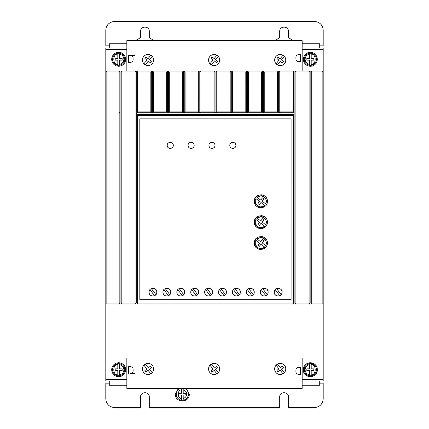 <?xml version="1.0" encoding="UTF-8"?>
<svg xmlns="http://www.w3.org/2000/svg" width="429" height="429" viewBox="0 0 429 429"><rect width="100%" height="100%" fill="white"/><g stroke="black" fill="none" stroke-linecap="round" stroke-linejoin="round"><path stroke-width="0.64" d="M311.197 53.255L311.197 54.134C316.511 53.555 316.511 64.999 311.197 64.42L311.197 60.146L313.808 60.146L313.808 58.408L311.197 58.408L311.197 53.255A6.086 6.086 0 0 0 309.459 53.255A6.086 6.086 0 0 1 316.414 59.277A6.086 6.086 0 0 1 311.197 65.305L311.197 64.42L311.197 65.305A6.086 6.086 0 0 1 304.241 59.277A6.086 6.086 0 0 1 309.459 53.255L309.459 58.408L306.853 58.408L306.853 60.146L309.459 60.146L309.459 64.42C306.778 63.749 305.33 62.033 305.11 59.277C305.33 56.521 306.778 54.805 309.459 54.134L309.459 53.255L311.197 53.255A6.086 6.086 0 0 1 311.197 65.305L309.459 65.305A6.086 6.086 0 0 1 304.241 59.277M311.197 363.695A6.086 6.086 0 0 0 309.459 363.695L309.459 364.58L309.459 363.695A6.086 6.086 0 0 1 316.414 369.723A6.086 6.086 0 0 1 311.197 375.745L311.197 374.866L311.197 375.745A6.086 6.086 0 0 1 304.241 369.723A6.086 6.086 0 0 1 309.459 363.695L311.197 363.695L311.197 364.58L311.197 363.695A6.086 6.086 0 0 1 311.197 375.745L309.459 375.745L309.459 374.866L309.459 375.745A6.086 6.086 0 0 1 304.241 369.723M119.541 363.695A6.086 6.086 0 0 1 119.541 375.745L119.541 374.866L119.541 375.745L117.803 375.745L117.803 370.592L115.192 370.592L115.192 368.854L117.803 368.854L117.803 364.58C112.489 364.001 112.489 375.445 117.803 374.866L117.803 375.745A6.086 6.086 0 0 1 117.803 363.695L119.541 363.695L119.541 368.854L122.147 368.854L122.147 370.592L119.541 370.592L119.541 374.866C122.222 374.195 123.67 372.479 123.89 369.723C123.67 366.967 122.222 365.251 119.541 364.58L119.541 363.695M119.541 53.255A6.086 6.086 0 0 1 119.541 65.305L119.541 64.42L119.541 65.305L117.803 65.305A6.086 6.086 0 0 1 117.803 53.255L117.803 54.134L117.803 53.255L119.541 53.255L119.541 54.134L119.541 53.255M184.352 388.417A6.086 6.086 0 0 1 183.194 400.182L183.194 398.418L183.194 400.182L181.456 400.182L181.456 395.029L178.845 395.029L178.845 393.291L181.456 393.291L181.456 388.132M183.194 388.132L183.194 393.291L185.805 393.291L185.805 395.029L183.194 395.029L183.194 398.418C185.349 397.812 186.508 396.391 186.674 394.16C186.508 391.924 185.349 390.508 183.194 389.897L183.194 388.417M111.712 369.723A6.955 6.955 0 0 1 118.672 362.768A6.955 6.955 0 0 1 125.627 369.723A6.955 6.955 0 0 1 118.672 376.678A6.955 6.955 0 0 1 111.712 369.723M111.712 59.277A6.955 6.955 0 0 1 118.672 52.322A6.955 6.955 0 0 1 125.627 59.277A6.955 6.955 0 0 1 118.672 66.232A6.955 6.955 0 0 1 111.712 59.277M303.373 59.277A6.955 6.955 0 0 1 310.328 52.322A6.955 6.955 0 0 1 317.288 59.277A6.955 6.955 0 0 1 310.328 66.232A6.955 6.955 0 0 1 303.373 59.277M303.373 369.723C302.944 360.746 317.717 360.746 317.288 369.723A6.955 6.955 0 0 0 310.328 362.768A6.955 6.955 0 0 0 303.373 369.723A6.955 6.955 0 0 0 310.328 376.678A6.955 6.955 0 0 0 317.288 369.723C317.717 378.694 302.944 378.694 303.373 369.723M142.466 368.94A5.566 5.566 0 0 0 148.026 374.506A5.566 5.566 0 0 0 153.593 368.94A5.566 5.566 0 0 0 148.026 363.374A5.566 5.566 0 0 0 142.466 368.94M149.367 374.34L150.82 373.756L148.026 370.291L145.994 371.927L144.905 370.576L146.933 368.935L143.913 365.192M274.64 368.94A5.566 5.566 0 0 0 280.207 374.506A5.566 5.566 0 0 0 285.773 368.94A5.566 5.566 0 0 0 280.207 363.374A5.566 5.566 0 0 0 274.64 368.94M281.531 374.345L282.979 373.766L280.078 370.163L278.046 371.798L276.952 370.447L278.984 368.811L276.078 365.208M208.553 368.94A5.566 5.566 0 0 0 214.119 374.506A5.566 5.566 0 0 0 219.686 368.94A5.566 5.566 0 0 0 214.119 363.374A5.566 5.566 0 0 0 208.553 368.94M153.593 60.06A5.566 5.566 0 0 1 148.026 65.626A5.566 5.566 0 0 1 142.466 60.06A5.566 5.566 0 0 1 148.026 54.494A5.566 5.566 0 0 1 153.593 60.06M219.686 60.06A5.566 5.566 0 0 1 214.119 65.626A5.566 5.566 0 0 1 208.553 60.06A5.566 5.566 0 0 1 214.119 54.494A5.566 5.566 0 0 1 219.686 60.06M285.773 60.06A5.566 5.566 0 0 1 280.207 65.626A5.566 5.566 0 0 1 274.64 60.06A5.566 5.566 0 0 1 280.207 54.494A5.566 5.566 0 0 1 285.773 60.06M186.256 388.417L189.28 394.16C189.709 403.131 174.941 403.131 175.37 394.16L178.394 388.417M168.356 295.763L168.828 295.527M169.734 294.793L170.436 293.709M170.49 293.581L170.758 292.154C170.978 297.2 162.709 297.2 162.929 292.154L163.165 293.49M163.251 293.704L164.044 294.889M164.184 295.023L165.326 295.763M165.487 295.828L166.725 296.064M167.074 296.064L168.147 295.844M182.271 295.763L182.743 295.527M183.644 294.793L184.352 293.709M184.4 293.581L184.668 292.154C184.894 297.2 176.625 297.2 176.845 292.154L177.08 293.49M177.166 293.704L177.955 294.889M178.094 295.023L179.236 295.763M179.402 295.828L180.641 296.064M180.984 296.064L182.057 295.844M154.445 295.763L154.917 295.527M155.818 294.793L156.521 293.709M156.574 293.581L156.842 292.154C157.062 297.2 148.799 297.2 149.019 292.154L149.249 293.49M149.335 293.704L150.129 294.889M150.268 295.023L151.41 295.763M151.576 295.828L152.815 296.064M153.158 296.064L154.231 295.844M196.187 295.763L196.654 295.527M197.56 294.793L198.262 293.709M198.316 293.581L198.584 292.154C198.804 297.2 190.535 297.2 190.76 292.154L190.991 293.49M191.077 293.704L191.87 294.889M192.01 295.023L193.152 295.763M193.318 295.828L194.552 296.064M194.9 296.064L195.973 295.844M210.097 295.763L210.569 295.527M211.476 294.793L212.178 293.709M212.232 293.581L212.5 292.154C212.72 297.2 204.451 297.2 204.671 292.154L204.906 293.49M204.992 293.704L205.781 294.889M205.92 295.023L207.068 295.763M207.228 295.828L208.467 296.064M208.816 296.064L209.888 295.844M224.013 295.763L224.485 295.527M225.386 294.793L226.088 293.709M226.142 293.581L226.41 292.154C226.63 297.2 218.366 297.2 218.586 292.154L218.817 293.49M218.903 293.704L219.696 294.889M219.836 295.023L220.978 295.763M221.144 295.828L222.383 296.064M222.726 296.064L223.799 295.844M237.923 295.763L238.395 295.527M239.302 294.793L240.004 293.709M240.058 293.581L240.326 292.154C240.546 297.2 232.277 297.2 232.497 292.154L232.733 293.49M232.818 293.704L233.612 294.889M233.751 295.023L234.894 295.763M235.054 295.828L236.293 296.064M236.642 296.064L237.714 295.844M251.839 295.763L252.311 295.527M253.212 294.793L253.92 293.709M253.968 293.581L254.236 292.154C254.461 297.2 246.192 297.2 246.412 292.154L246.648 293.49M246.734 293.704L247.522 294.889M247.662 295.023L248.804 295.763M248.97 295.828L250.209 296.064M250.552 296.064L251.625 295.844M265.755 295.763L266.221 295.527M267.128 294.793L267.83 293.709M267.884 293.581L268.152 292.154C268.372 297.2 260.103 297.2 260.323 292.154L260.559 293.49M260.644 293.704L261.438 294.889M261.577 295.023L262.72 295.763M262.88 295.828L264.119 296.064M264.468 296.064L265.54 295.844M279.665 295.763L280.137 295.527M281.043 294.793L281.746 293.709M281.799 293.581L282.067 292.154C282.287 297.2 274.018 297.2 274.238 292.154L274.474 293.49M274.56 293.704L275.348 294.889M275.488 295.023L276.635 295.763M276.796 295.828L278.035 296.064M278.383 296.064L279.456 295.844M229.805 145.367C229.633 141.441 236.063 141.441 235.891 145.367C236.063 149.292 229.633 149.292 229.805 145.367L230.019 146.487M230.175 146.82L230.695 147.517M231.397 148.043L231.73 148.198M232.046 148.305L232.85 148.413M233.649 148.305L233.971 148.198M234.298 148.043L235.001 147.517M235.526 146.82L235.677 146.487M208.934 145.367C208.762 141.441 215.192 141.441 215.02 145.367C215.192 149.292 208.762 149.292 208.934 145.367L209.148 146.487M209.304 146.82L209.824 147.517M210.526 148.043L210.859 148.198M211.181 148.305L211.98 148.413M212.779 148.305L213.1 148.198M213.428 148.043L214.13 147.517M214.656 146.82L214.806 146.487M188.063 145.367C187.891 141.441 194.321 141.441 194.149 145.367C194.321 149.292 187.891 149.292 188.063 145.367L188.277 146.487M188.433 146.82L188.958 147.517M189.656 148.043L189.988 148.198M190.31 148.305L191.109 148.413M191.908 148.305L192.23 148.198M192.557 148.043L193.259 147.517M193.785 146.82L193.94 146.487M167.192 145.367C167.02 141.441 173.455 141.441 173.284 145.367C173.455 149.292 167.02 149.292 167.192 145.367L167.407 146.487M167.562 146.82L168.088 147.517M168.79 148.043L169.117 148.198M169.439 148.305L170.238 148.413M171.037 148.305L171.359 148.198M171.686 148.043L172.388 147.517M172.914 146.82L173.069 146.487M254.327 201.281C253.963 192.873 267.739 192.873 267.369 201.281C267.739 209.695 253.963 209.695 254.327 201.281L254.783 203.684M255.051 204.274L255.389 204.853M255.614 205.175L256.236 205.893M256.955 206.515L257.282 206.74M257.861 207.078L258.451 207.346M259.137 207.577L260.848 207.802M262.564 207.577L263.25 207.346M263.84 207.078L264.42 206.74M264.741 206.515L265.46 205.893M266.082 205.175L266.307 204.853M266.645 204.274L266.913 203.684M254.327 222.152C253.963 213.744 267.739 213.739 267.369 222.152C267.739 230.566 253.963 230.566 254.327 222.152L254.783 224.555M255.051 225.145L255.389 225.724M255.614 226.045L256.236 226.764M256.955 227.386L257.282 227.611M257.861 227.949L258.451 228.217M259.137 228.448L260.848 228.673M262.564 228.448L263.25 228.217M263.84 227.949L264.42 227.611M264.741 227.386L265.46 226.764M266.082 226.045L266.307 225.724M266.645 225.145L266.913 224.555M254.327 243.023C253.963 234.609 267.739 234.609 267.369 243.023C267.739 251.432 253.963 251.437 254.327 243.023L254.783 245.426M255.057 246.015L255.389 246.589M255.614 246.916L256.236 247.635M256.955 248.257L257.282 248.482M257.861 248.82L258.451 249.088M259.137 249.313L260.848 249.544M263.84 248.82L264.42 248.482M264.741 248.257L265.46 247.635M266.082 246.916L266.307 246.589M266.645 246.015L266.913 245.426M265.567 198.171L266.5 201.281L265.808 203.995L262.087 201.137L263.83 198.965L262.473 197.876L260.703 200.075L256.95 197.19L261.502 195.667L265.546 198.139M256.95 197.19C261.899 194.428 265.084 195.79 266.5 201.281L265.808 203.995M265.567 219.042L266.5 222.152L265.808 224.86L262.087 222.002L263.83 219.836L262.473 218.747L260.703 220.946L256.95 218.061L261.502 216.538L265.546 219.01M256.95 218.061C261.899 215.299 265.084 216.661 266.5 222.152L265.808 224.86M265.567 239.913L266.5 243.023L265.808 245.731L262.087 242.873L263.83 240.707L262.473 239.618L260.703 241.817L256.95 238.932L261.502 237.409L265.546 239.881M256.95 238.932C261.899 236.17 265.084 237.532 266.5 243.023L265.808 245.731M126.845 49.265L105.974 49.265L105.974 379.735L126.845 379.735M302.155 49.265L323.026 49.265L323.026 71.016L310.848 71.016L311.717 71.884L311.717 303.888L323.026 303.888L323.026 357.984L105.974 357.984M126.845 380.952L105.802 380.952L105.802 48.048L126.845 48.048M302.155 48.048L323.198 48.048L323.198 380.952L302.155 380.952M302.155 379.735L323.026 379.735L323.026 357.984M134.845 373.638L130.496 373.638A2.606 2.606 0 0 0 133.108 371.026L133.108 369.289A2.606 2.606 0 0 0 130.496 366.677L128.582 366.677L128.582 373.638M309.979 303.024L309.111 303.888L309.111 71.884L295.892 71.884L295.892 303.888L311.711 303.888L310.848 303.024L309.979 303.024L309.979 71.016L231.714 71.016L232.582 71.884L245.801 71.884L246.67 71.016L246.659 112.747L245.801 111.889L245.801 71.884M295.892 303.888L295.023 303.024L295.023 71.016L295.892 71.884M295.023 303.024L294.149 303.024L293.286 303.888L293.28 115.369L137.623 115.369L137.623 303.888L136.754 303.024L135.886 303.024L135.017 303.888L135.017 71.884L121.798 71.884L121.798 303.888L295.887 303.888M121.798 303.888L120.93 303.024L120.93 71.016L105.974 71.016L106.842 71.884L106.842 303.888L121.793 303.888M106.842 71.884L119.187 71.884L119.187 303.888L120.056 303.024L120.93 303.024M105.974 303.888L106.842 303.888M153.453 71.884L153.453 111.889L152.595 112.747L152.579 71.016L153.453 71.884L166.667 71.884L167.541 71.016L168.409 71.016L169.278 71.884L169.278 111.889L168.42 112.747L167.524 112.747L167.541 71.016L120.93 71.016L121.798 71.884M169.278 71.884L182.497 71.884L183.365 71.016L184.234 71.016L185.103 71.884L185.103 111.889L184.245 112.747L183.349 112.747L183.365 71.016L168.409 71.016L168.409 112.73L167.541 112.73M232.582 71.884L232.582 111.889L231.73 112.747L230.834 112.747L230.845 71.016L184.234 71.016L184.234 112.73L183.365 112.73M216.758 71.884L216.758 111.889L215.9 112.747L215.889 71.016L216.758 71.884L229.976 71.884L230.845 71.016L231.714 71.016L231.714 112.73L230.845 112.73M309.111 71.884L309.979 71.016L310.848 71.016L310.848 303.024M134.845 55.362L128.582 55.362L128.582 62.323L130.496 62.323A2.606 2.606 0 0 0 133.108 59.711L133.108 57.974A2.606 2.606 0 0 0 130.496 55.362L128.582 55.362M323.026 303.888L323.026 71.016L322.158 71.884L311.717 71.884M126.845 71.016L126.845 40.583L302.155 40.583L302.155 71.016M126.845 357.984L126.845 388.417L302.155 388.417L302.155 357.984M298.536 367.385L300.461 367.401L300.402 374.356L298.493 374.34L300.402 374.356M295.903 371.712C296.058 373.284 296.922 374.163 298.493 374.34C296.922 374.163 296.064 373.289 295.913 371.712L295.919 369.97L295.913 371.712M298.552 367.385C296.975 367.535 296.096 368.398 295.919 369.97L295.919 369.97C296.101 368.398 296.981 367.535 298.557 367.385M322.158 303.888L322.158 71.884M291.109 299.721L139.8 299.721L139.8 118.844L291.109 118.844L291.109 299.721M119.187 71.884L120.056 71.016L120.056 303.024M135.017 71.884L135.886 71.016L135.886 303.024M137.623 111.889L150.842 111.889L151.71 112.73L151.71 71.016L150.842 71.884L137.623 71.884L137.623 111.889L136.754 112.757L136.754 114.5L137.623 115.369M136.754 303.024L136.754 71.016L137.623 71.884M185.103 71.884L198.321 71.884L199.19 71.016L199.179 112.747L198.321 111.889L198.321 71.884M200.933 71.884L200.933 111.889L200.075 112.747L200.059 71.016L200.933 71.884L214.146 71.884L215.02 71.016L215.02 112.73L214.146 111.889L214.146 71.884M248.412 71.884L248.412 111.889L247.554 112.747L247.538 71.016L248.412 71.884L261.626 71.884L262.5 71.016L262.5 112.73L261.626 111.889L261.626 71.884M264.237 71.884L264.237 111.889L263.379 112.747L263.368 71.016L264.237 71.884L277.456 71.884L278.324 71.016L278.324 112.73L277.456 111.889L277.456 71.884M280.062 71.884L280.062 111.889L279.193 112.73L279.193 71.016L280.062 71.884L293.28 71.884L294.149 71.016L294.155 114.495L136.754 114.5M300.402 54.644L298.498 54.66C296.922 54.837 296.064 55.711 295.913 57.288C296.058 55.716 296.922 54.837 298.493 54.66L300.402 54.644L300.461 61.599L298.536 61.615M298.552 61.615C296.975 61.465 296.096 60.602 295.919 59.03C296.101 60.602 296.981 61.465 298.557 61.615M295.903 57.288L295.919 59.03L295.903 57.288M319.723 48.048L319.723 43.774L302.155 43.774M126.845 43.774L109.277 43.774L109.277 48.048M109.277 380.952L109.277 385.226L126.845 385.226M302.155 385.226L319.723 385.226L319.723 380.952M146.723 363.529L145.27 364.103L148.289 367.846L150.316 366.21L151.41 367.562L149.378 369.197L152.166 372.662M278.882 363.535L277.434 364.114L280.335 367.717L282.368 366.082L283.462 367.433L281.429 369.069L284.336 372.672M212.779 363.54L211.325 364.124L214.43 367.975L216.463 366.339L217.557 367.691L215.524 369.331L218.232 372.688M293.28 115.369L294.149 114.495L294.149 303.024M150.842 111.889L150.842 71.884M153.453 111.889L166.667 111.889L166.667 71.884M169.278 111.889L182.497 111.889L182.497 71.884M185.103 111.889L198.321 111.889M200.933 111.889L214.146 111.889M216.758 111.889L229.976 111.889L229.976 71.884M232.582 111.889L245.801 111.889M248.412 111.889L261.626 111.889M264.237 111.889L277.456 111.889M280.062 111.889L293.28 111.889L293.28 71.884M143.913 63.808L146.933 60.065L144.905 58.424L145.994 57.073L148.026 58.709L150.82 55.244L149.501 54.692M252.971 289.275L251.844 288.551M319.723 45.86L323.198 45.86L323.198 30.148C322.646 24.893 319.75 21.997 314.505 21.45L114.495 21.45C109.245 22.002 106.344 24.898 105.802 30.148L105.802 45.86L109.277 45.86M136.149 40.583L140.583 37.462L140.583 31.365C140.337 25.756 149.528 25.756 149.281 31.365L149.281 37.462L153.716 40.583M275.284 40.583L279.719 37.462L279.719 31.365C279.472 25.756 288.663 25.756 288.417 31.365L288.417 37.462L292.851 40.583M319.723 383.14L323.198 383.14L323.198 398.852C322.683 404.134 319.787 407.035 314.505 407.55L288.417 407.55L288.417 396.943C288.685 391.334 279.451 391.334 279.719 396.943L279.719 407.55L149.281 407.55L149.281 396.943C149.549 391.334 140.315 391.334 140.583 396.943L140.583 407.55L114.495 407.55C109.213 407.035 106.317 404.134 105.802 398.852L105.802 383.14L109.277 383.14M216.876 373.777L214.173 370.42L212.141 372.061L211.047 370.704L213.079 369.069L209.979 365.224M136.76 114.495L136.76 112.757L294.155 112.757L293.28 111.889M163.197 290.733L162.929 292.154C162.709 287.108 170.978 287.108 170.758 292.154L170.522 290.819M177.113 290.733L176.845 292.154C176.625 287.108 184.894 287.108 184.668 292.154L184.438 290.819M149.287 290.733L149.019 292.154C148.799 287.108 157.062 287.108 156.842 292.154L156.612 290.819M191.028 290.733L190.76 292.154C190.535 287.108 198.804 287.108 198.584 292.154L198.348 290.819M204.939 290.733L204.671 292.154C204.451 287.108 212.72 287.108 212.5 292.154L212.264 290.819M218.854 290.733L218.586 292.154C218.366 287.108 226.63 287.108 226.41 292.154L226.18 290.819M232.765 290.733L232.497 292.154C232.277 287.108 240.546 287.108 240.326 292.154L240.09 290.819M246.68 290.733L246.412 292.154C246.192 287.108 254.461 287.108 254.236 292.154L254.006 290.819M260.591 290.733L260.323 292.154C260.103 287.108 268.372 287.108 268.152 292.154L267.916 290.819M274.506 290.733L274.238 292.154C274.018 287.108 282.287 287.108 282.067 292.154L281.832 290.819M152.595 112.747L151.7 112.747M279.209 112.747L278.314 112.747M263.379 112.747L262.484 112.747M247.554 112.747L246.659 112.747M230.834 112.747L229.976 111.889M215.9 112.747L215.004 112.747M200.075 112.747L199.179 112.747M183.349 112.747L182.497 111.889M167.524 112.747L166.667 111.889M152.166 56.338L149.378 59.803L151.41 61.438L150.316 62.79L148.289 61.154L145.27 64.897M209.979 63.776L213.079 59.931L211.047 58.296L212.141 56.939L214.173 58.58L216.876 55.223M218.232 56.312L215.524 59.669L217.557 61.309L216.463 62.661L214.43 61.025L211.325 64.876M276.078 63.792L278.984 60.189L276.952 58.553L278.046 57.202L280.078 58.837L282.979 55.234M284.336 56.328L281.429 59.931L283.462 61.567L282.368 62.918L280.335 61.283L277.434 64.886M170.436 290.605L169.643 289.425M169.509 289.285L168.361 288.551M168.2 288.486L166.961 288.245M166.613 288.25L165.54 288.465M165.331 288.545L164.859 288.781M163.953 289.516L163.251 290.605M184.352 290.605L183.558 289.425M183.419 289.285L182.277 288.551M182.111 288.486L180.877 288.245M180.529 288.25L179.456 288.465M179.242 288.545L178.775 288.781M177.869 289.516L177.166 290.605M156.526 290.605L155.732 289.425M155.593 289.285L154.451 288.551M154.284 288.486L153.046 288.245M152.703 288.25L151.63 288.465M151.416 288.545L150.944 288.781M150.043 289.516L149.34 290.605M198.262 290.605L197.474 289.425M197.335 289.285L196.187 288.551M196.026 288.486L194.787 288.245M194.444 288.25L193.366 288.465M193.157 288.545L192.685 288.781M191.784 289.516L191.077 290.605M212.178 290.605L211.384 289.425M211.245 289.285L210.103 288.551M209.942 288.486L208.703 288.245M208.355 288.25L207.282 288.465M207.073 288.545L206.601 288.781M205.695 289.516L204.992 290.605M226.094 290.605L225.3 289.425M225.161 289.285L224.018 288.551M223.852 288.486L222.613 288.245M222.27 288.25L221.198 288.465M220.983 288.545L220.511 288.781M219.61 289.516L218.908 290.605M240.004 290.605L239.21 289.425M239.076 289.285L237.929 288.551M237.768 288.486L236.529 288.245M236.181 288.25L235.108 288.465M234.899 288.545L234.427 288.781M233.521 289.516L232.818 290.605M253.92 290.605L253.126 289.425M251.678 288.486L250.445 288.245M250.096 288.25L249.024 288.465M248.809 288.545L248.343 288.781M247.436 289.516L246.734 290.605M267.83 290.605L267.042 289.425M266.902 289.285L265.755 288.551M265.594 288.486L264.355 288.245M264.012 288.25L262.934 288.465M262.725 288.545L262.253 288.781M261.347 289.516L260.644 290.605M281.746 290.605L280.952 289.425M280.813 289.285L279.67 288.551M279.51 288.486L278.271 288.245M277.922 288.25L276.85 288.465M276.641 288.545L276.169 288.781M275.262 289.516L274.56 290.605M235.891 145.367L235.677 144.246M235.526 143.919L235.001 143.216M234.298 142.691L233.971 142.535M233.649 142.428L232.85 142.326M232.046 142.428L231.73 142.535M231.397 142.691L230.695 143.216M230.175 143.919L230.019 144.246M215.02 145.367L214.806 144.246M214.656 143.919L214.13 143.216M213.428 142.691L213.1 142.535M212.779 142.428L211.98 142.326M211.181 142.428L210.859 142.535M210.526 142.691L209.824 143.216M209.304 143.919L209.148 144.246M194.149 145.367L193.94 144.246M193.785 143.919L193.259 143.216M192.557 142.691L192.23 142.535M191.908 142.428L191.109 142.326M190.31 142.428L189.988 142.535M189.656 142.691L188.958 143.216M188.433 143.919L188.277 144.246M173.284 145.367L173.069 144.246M172.914 143.919L172.388 143.216M171.686 142.691L171.359 142.535M171.037 142.428L170.238 142.326M169.439 142.428L169.117 142.535M168.79 142.691L168.088 143.216M167.562 143.919L167.407 144.246M267.369 201.281L266.913 198.879M266.645 198.289L266.307 197.715M266.082 197.388L265.46 196.67M264.741 196.048L264.42 195.822M263.84 195.485L263.25 195.216M262.564 194.991L260.848 194.761M257.856 195.485L257.282 195.822M256.955 196.048L256.236 196.67M255.614 197.388L255.389 197.715M255.051 198.289L254.783 198.879M267.369 222.152L266.913 219.75M266.645 219.16L266.307 218.586M266.082 218.259L265.46 217.541M264.741 216.918L264.42 216.693M263.84 216.355L263.25 216.087M262.564 215.857L260.848 215.631M257.856 216.355L257.282 216.693M256.955 216.918L256.236 217.541M255.614 218.259L255.389 218.586M255.051 219.16L254.783 219.75M267.369 243.023L266.913 240.621M266.645 240.031L266.307 239.452M266.082 239.13L265.46 238.411M264.741 237.789L264.42 237.564M263.84 237.226L263.25 236.958M262.564 236.728L260.848 236.502M257.856 237.226L257.282 237.564M256.955 237.789L256.236 238.411M255.614 239.13L255.389 239.452M255.051 240.031L254.783 240.621M151.71 112.73L152.579 112.73M200.059 112.73L199.19 112.73M215.889 112.73L215.02 112.73M247.538 112.73L246.67 112.73M263.368 112.73L262.5 112.73M279.193 112.73L278.324 112.73M168.42 295.737L163.873 289.607M165.267 288.572L169.814 294.702M182.336 295.737L177.783 289.607M179.183 288.572L183.73 294.702M154.504 295.737L149.957 289.607M151.357 288.572L155.904 294.702M196.246 295.737L191.699 289.607M193.093 288.572L197.646 294.702M210.162 295.737L205.614 289.607M207.009 288.572L211.556 294.702M224.072 295.737L219.525 289.607M220.924 288.572L225.472 294.702M237.988 295.737L233.44 289.607M234.835 288.572L239.382 294.702M251.903 295.737L247.351 289.607M248.75 288.572L253.298 294.702M265.814 295.737L261.266 289.607M262.661 288.572L267.213 294.702M279.729 295.737L275.182 289.607M276.576 288.572L281.124 294.702M255.266 200.407L255.888 198.573L259.615 201.432L257.92 203.534L259.277 204.622L260.993 202.488L264.752 205.373L261.197 206.923M261.154 206.928L259.196 206.687M259.127 206.665L257.448 205.797M257.411 205.764L255.33 202.493M255.319 202.45L255.255 200.482M255.266 221.278L255.888 219.444L259.615 222.302L257.92 224.405L259.277 225.493L260.993 223.359L264.752 226.244L261.197 227.794M261.154 227.799L259.196 227.558M259.127 227.536L257.459 226.673M257.411 226.635L255.33 223.364M255.319 223.321L255.255 221.353M255.266 242.149L255.888 240.31L259.615 243.173L257.92 245.27L259.277 246.364L260.993 244.23L264.752 247.115L261.197 248.664M261.154 248.664L259.196 248.429M259.127 248.407L257.459 247.544M257.411 247.506L255.33 244.235M255.319 244.192L255.255 242.224M264.752 205.373C260.489 209.931 252.59 203.872 255.888 198.573M264.752 226.244C260.489 230.802 252.59 224.742 255.888 219.444M264.752 247.115C260.489 251.673 252.59 245.608 255.888 240.31M117.803 64.42L117.803 60.146L115.192 60.146L115.192 58.408L117.803 58.408L117.803 54.134C112.489 53.555 112.489 64.999 117.803 64.42M122.147 58.408L122.147 60.146L119.541 60.146L119.541 64.42C122.222 63.749 123.67 62.033 123.89 59.277C123.67 56.521 122.222 54.805 119.541 54.134L119.541 58.408L122.147 58.408M309.459 370.592L309.459 374.866C306.778 374.195 305.33 372.479 305.11 369.723C305.33 366.967 306.778 365.251 309.459 364.58L309.459 368.854L306.853 368.854L306.853 370.592L309.459 370.592M311.197 368.854L311.197 364.58C316.511 364.001 316.511 375.445 311.197 374.866L311.197 370.592L313.808 370.592L313.808 368.854L311.197 368.854M176.239 394.16A6.086 6.086 0 0 1 180.298 388.417A6.086 6.086 0 0 0 181.456 400.182A6.086 6.086 0 0 1 176.239 394.16M181.456 388.417L181.456 389.897C177.182 389.602 177.182 398.713 181.456 398.418L181.456 400.182M117.803 375.745A6.086 6.086 0 0 1 117.803 363.695M117.803 65.305A6.086 6.086 0 0 1 117.803 53.255M119.187 112.73L120.056 112.73M124.759 369.723A6.086 6.086 0 0 1 119.541 375.745M124.759 59.277A6.086 6.086 0 0 1 119.541 65.305M188.411 394.16A6.086 6.086 0 0 1 183.194 400.182"/></g></svg>
